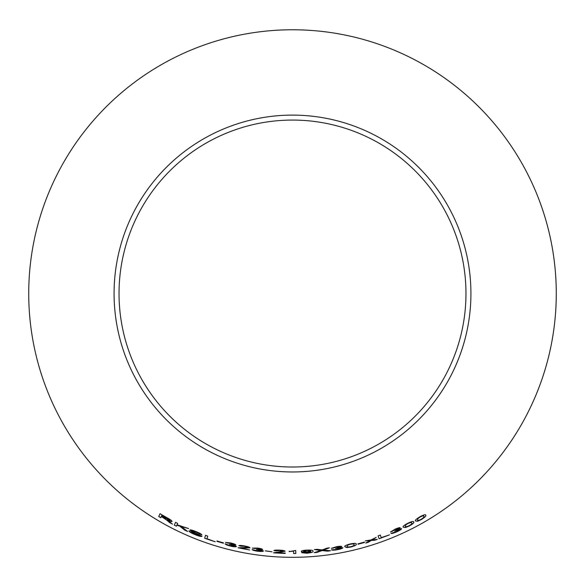 <?xml version="1.0" encoding="UTF-8"?>
<svg xmlns="http://www.w3.org/2000/svg" width="585" height="585" viewBox="0 0 585 585"><rect width="100%" height="100%" fill="white"/><g stroke="black" fill="none" stroke-linecap="round" stroke-linejoin="round"><path stroke-width="0.88" d="M292.5 29.769A263.769 263.769 0 0 1 520.935 425.427A263.769 263.769 0 0 1 64.065 425.427A263.769 263.769 0 0 1 292.5 29.769M292.5 115.113A178.425 178.425 0 0 1 447.02 382.751A178.425 178.425 0 0 1 137.98 382.751A178.425 178.425 0 0 1 292.5 115.113M415.555 520.979L417.639 521.264L421.31 519.582C425.039 517.22 426.487 515.773 425.668 515.239C425.748 514.208 423.847 514.712 419.964 516.745C416.206 519.049 414.736 520.46 415.555 520.979M403.233 527.209L405.361 527.575L409.142 526.069C412.973 523.911 414.472 522.551 413.639 521.995C413.741 520.994 411.789 521.41 407.796 523.246C403.928 525.345 402.407 526.668 403.233 527.209M395.102 529.162L390.509 531.977L395.277 529.425L398.151 528.672L394.641 531.136L399.482 529.601L396.403 531.677L390.941 533.396C391.672 533.696 393.537 533.22 396.528 531.955C399.796 530.471 401.485 529.359 401.588 528.628L398.231 529.323L400.198 527.75C399.621 527.465 397.917 527.941 395.102 529.162M378.093 535.875L379.124 538.763L389.544 534.836L381.223 537.622L380.316 535.078L378.093 535.875M377.252 539.392L372.301 539.816L376.184 537.41L370.956 539.955L365.347 540.876L369.866 540.613L365.757 543.07L368.287 542.31L371.226 540.474L374.707 540.255L377.252 539.392M364.528 542.449L364.396 542.09L357.932 543.889L358.057 544.247L364.528 542.449M344.865 546.726L346.832 547.582L350.846 547.012C355.073 545.827 356.85 544.862 356.177 544.123C356.514 543.18 354.532 543.121 350.225 543.955C345.984 545.081 344.199 546.002 344.865 546.726M336.485 546.712L331.366 548.357L336.594 547.004L339.556 546.96L335.563 548.518L340.616 548.174L337.143 549.454L331.446 549.834C332.083 550.295 333.998 550.273 337.194 549.761C340.711 549.088 342.613 548.408 342.89 547.721L339.476 547.611L341.757 546.544C341.26 546.134 339.505 546.193 336.485 546.712M327.549 551.165L330.437 550.748L323.454 550.068L329.348 547.823L326.81 548.182L322.101 549.951L317.238 549.315L314.445 549.578L320.777 550.412L314.247 552.664L317.063 552.401L322.094 550.558L327.549 551.165L330.423 550.697M306.598 552.152L310.832 551.56C311.096 552.145 309.736 552.598 306.745 552.92L301.684 552.701L306.715 553.234C311.447 552.759 313.538 552.072 312.99 551.172C313.348 550.324 311.293 549.966 306.832 550.105C303.264 550.339 301.414 550.77 301.297 551.384C301.443 551.991 303.213 552.247 306.598 552.152L310.818 551.487M293.538 551.165L293.648 553.549L295.827 553.527L295.681 550.463L289.195 551.604L293.538 551.107L293.648 553.549M273.839 550.675L279.557 550.507L282.796 551.15L273.488 552.869L285.202 553.461L285.224 553.066L276.456 552.671L285.092 551.224C284.756 550.675 282.928 550.317 279.623 550.156C276.259 549.973 274.328 550.149 273.839 550.675M271.93 551.823L265.312 550.865L271.93 551.823M257.619 548.079L252.391 548.123L257.671 548.445L260.354 549.235L256.42 549.549L261.195 550.704L257.656 550.873L252.091 549.556C252.544 550.192 254.365 550.748 257.554 551.224C261.1 551.633 263.075 551.553 263.477 550.968L260.179 549.82L262.636 549.498C262.27 548.957 260.603 548.489 257.619 548.079M238.885 545.739L244.61 546.302L247.806 547.421L238.08 547.801L249.634 549.995L241.115 548.057L250.014 547.809C249.736 547.216 247.967 546.617 244.713 546.002C241.364 545.359 239.426 545.271 238.885 545.739M230.921 542.99L225.598 542.441L230.914 543.304L233.649 544.445L229.393 544.284L234.175 545.995L230.497 545.776L225.115 543.838C225.525 544.525 227.294 545.271 230.431 546.083C233.92 546.88 235.923 547.012 236.435 546.492L233.335 545.015L235.828 544.957C235.528 544.379 233.89 543.721 230.921 542.99M223.39 543.231L223.455 542.858L217.013 541.001L216.94 541.374L223.39 543.231M168.012 521.067L172.443 524.145L167.31 519.824C169.986 521.22 171.58 521.761 172.078 521.44C171.895 520.672 170.155 519.414 166.857 517.659L160.019 513.718L158.732 516.518L160.765 517.71L161.336 516.475L164.831 518.493L169.818 522.763M187.602 531.451L181.27 526.544L188.575 528.54L177.043 524.796L177.679 523.414L175.566 522.354L174.293 525.14L176.399 526.2L176.845 525.235L179.668 526.076L184.765 530.185L187.602 531.451M191.99 530.844L195.902 531.955L201.883 534.865C201.459 534.061 199.47 532.964 195.917 531.575C192.611 530.207 190.608 529.681 189.906 529.988L192.034 531.611L199.865 535.567L195.609 534.471L188.911 530.961C189.313 531.933 191.551 533.235 195.609 534.858C199.112 536.226 201.24 536.723 202 536.335L192.553 531.37L192.012 530.792L195.902 531.955M205.518 535.326L204.655 538.266L215.2 541.783L206.98 538.705L207.741 536.109L205.518 535.326M292.5 120.071A173.467 173.467 0 0 1 442.728 380.272A173.467 173.467 0 0 1 142.272 380.272A173.467 173.467 0 0 1 292.5 120.071M205.54 535.275L204.655 538.266M204.67 538.207L215.214 541.732M195.924 531.904L199.763 534.098M199.785 534.047L201.898 534.814M189.928 529.937L192.034 531.611M192.055 531.56L198.044 534.405M198.066 534.354L199.865 535.567M188.933 530.909C189.335 531.882 191.573 533.184 195.631 534.807L195.609 534.858M195.631 534.807C199.134 536.174 201.262 536.664 202.022 536.277M176.845 525.235L179.69 526.025L184.787 530.127L187.624 531.399M188.597 528.482L181.27 526.544M175.595 522.303L174.293 525.14M174.323 525.089L176.429 526.149M161.336 516.475L168.041 521.016M169.847 522.712L172.473 524.094M172.107 521.389C171.602 521.71 170.016 521.169 167.339 519.772L167.31 519.824M160.049 513.667L158.732 516.518M158.762 516.467L160.795 517.659M161.906 515.224L169.935 520.299L161.482 516.153L161.906 515.224L169.935 520.299M217.028 540.949L216.962 541.322L223.404 543.172M225.613 542.39L227.697 543.063M227.711 543.004L230.914 543.304M230.929 543.246L233.649 544.445M229.408 544.226L230.892 544.606M230.907 544.547L234.175 545.995M225.13 543.779C225.539 544.467 227.309 545.213 230.446 546.024L230.431 546.083M230.446 546.024C233.934 546.821 235.938 546.96 236.442 546.441M235.843 544.898L233.335 545.015M238.899 545.681L241.071 546.229M241.086 546.171L244.61 546.302M244.618 546.244L247.806 547.421M238.095 547.743L249.634 549.995M244.61 548.138L241.115 548.057M244.625 548.087L250.029 547.757M252.406 548.065L254.665 548.503M254.672 548.445L257.671 548.445M257.678 548.386L260.354 549.235M256.435 549.498L257.897 549.71M257.905 549.651L261.195 550.704M252.098 549.498C252.552 550.134 254.373 550.69 257.561 551.165L257.554 551.224M257.561 551.165C261.107 551.575 263.082 551.494 263.484 550.909M262.643 549.439L260.179 549.82M265.319 550.807L271.937 551.772M273.839 550.617L276.127 550.865M276.135 550.807L279.557 550.507M279.557 550.448L282.796 551.15M273.495 552.81L285.202 553.461M285.202 553.403L285.231 553.008M280.054 552.298L276.456 552.671M280.054 552.24L285.1 551.165M289.18 551.18L289.202 551.545L293.538 551.107M293.648 553.498L295.827 553.476M301.297 551.326C301.443 551.933 303.205 552.189 306.598 552.094M301.684 552.642L306.715 553.234M306.708 553.176C311.447 552.701 313.538 552.013 312.982 551.114M303.535 551.311L307.11 550.339L310.547 550.887L307.118 551.787L303.535 551.311L307.11 550.397L310.547 550.887M314.24 552.606L317.055 552.342L322.086 550.5L327.541 551.107M329.333 547.765L323.454 550.068M314.445 549.52L320.777 550.412M331.359 548.299L333.538 548.079M333.523 548.021L336.594 547.004M336.587 546.946L339.556 546.96M335.556 548.459L337.07 548.211M337.062 548.16L340.616 548.174M331.439 549.776C332.068 550.244 333.984 550.214 337.187 549.703L337.194 549.761M337.187 549.703C340.704 549.03 342.605 548.35 342.883 547.662M341.75 546.485L339.476 547.611M344.85 546.668L346.832 547.582M346.825 547.523L350.846 547.012M350.839 546.96C355.058 545.768 356.835 544.81 356.163 544.072M347.066 546.258L347.951 544.949L350.254 544.211C353.179 543.736 354.422 543.867 353.991 544.613L353.998 544.664C354.678 545.154 353.603 545.834 350.788 546.712C347.878 547.15 346.634 546.997 347.066 546.258L347.958 545.008L350.261 544.262C353.186 543.787 354.437 543.926 353.998 544.664M357.918 543.831L358.042 544.189L364.513 542.397M365.735 543.019L368.272 542.251L371.204 540.416L374.692 540.204L377.23 539.341M376.162 537.359L372.301 539.816M365.332 540.825L369.866 540.613M378.078 535.823L379.124 538.763M379.102 538.705L389.544 534.836M380.294 535.026L381.223 537.622M390.487 531.919L392.557 531.195M392.535 531.136L395.277 529.425M395.255 529.366L398.151 528.672M394.619 531.085L396.038 530.485M396.016 530.427L399.482 529.601M390.919 533.337C391.65 533.644 393.515 533.162 396.506 531.904L396.528 531.955M396.506 531.904C399.774 530.412 401.464 529.308 401.566 528.569M400.177 527.699L398.231 529.323M403.211 527.158L405.361 527.575M405.339 527.516L409.142 526.069M409.112 526.017C412.952 523.86 414.451 522.5 413.617 521.944M405.266 526.237L405.815 524.752L407.877 523.487C410.619 522.325 411.862 522.164 411.621 522.99L411.643 523.041C412.425 523.348 411.54 524.27 409.003 525.791C406.275 526.909 405.025 527.056 405.266 526.237L405.844 524.803L407.906 523.538C410.641 522.376 411.891 522.215 411.643 523.041M415.525 520.928L417.639 521.264M417.61 521.213L421.31 519.582M421.28 519.531C425.01 517.177 426.458 515.729 425.639 515.188M417.529 519.897L418.048 518.361L420.052 516.986C422.714 515.699 423.928 515.48 423.701 516.328L423.73 516.379C424.491 516.672 423.642 517.645 421.178 519.297C418.516 520.548 417.302 520.752 417.529 519.897L418.078 518.412L420.081 517.038C422.743 515.743 423.957 515.524 423.73 516.379"/></g></svg>
